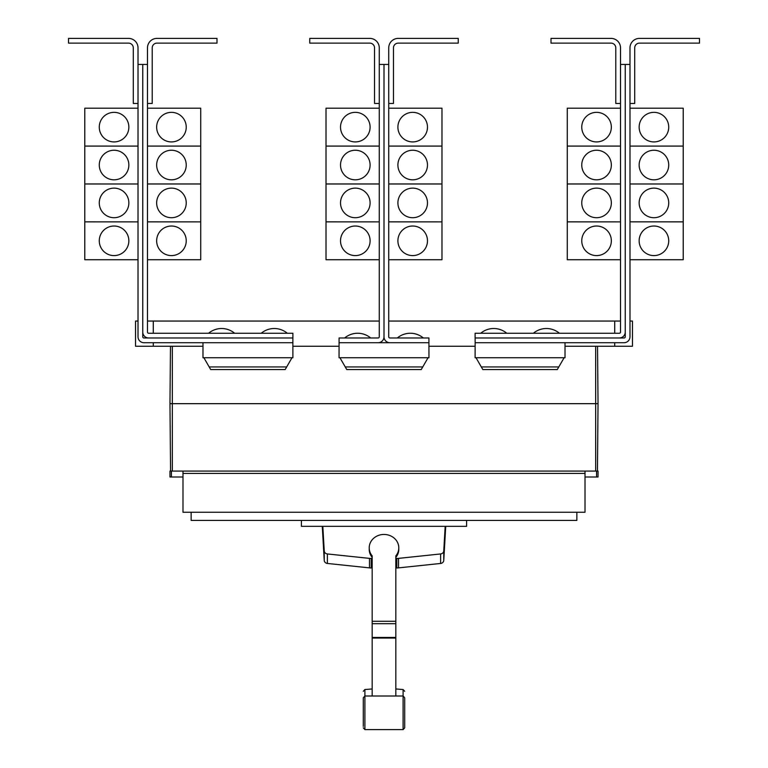 <?xml version="1.0" encoding="UTF-8"?>
<svg xmlns="http://www.w3.org/2000/svg" width="768" height="768" viewBox="0 0 768 768"><rect width="100%" height="100%" fill="white"/><g stroke="black" fill="none" stroke-linecap="round" stroke-linejoin="round"><path stroke-width="1.15" d="M363.293 719.616L363.293 721.373M404.707 721.373L404.707 719.616M404.707 699.178L404.707 727.834L404.707 697.766L403.104 696L403.104 689.539L404.707 691.306M363.293 726.422L363.293 697.766L363.293 726.422M395.827 557.395A14.794 13.402 180 0 0 398.794 549.35L398.794 547.853A14.794 13.402 180 0 0 384 534.451A14.794 13.402 180 0 0 369.206 547.853A14.794 13.402 180 0 0 372.173 555.898L372.173 695.414M395.827 695.414L395.827 555.898A14.794 13.402 180 0 0 398.794 547.853M369.206 547.853L369.206 549.35A14.794 13.402 180 0 0 372.173 557.395M322.272 526.33L324.24 560.429A3.552 3.216 0 0 0 327.379 563.453L369.475 567.878A15.024 13.622 0 0 0 371.203 567.965L372.173 567.965M372.173 558.461L371.203 558.461A15.024 13.622 180 0 1 369.475 558.374L327.379 553.949A3.552 3.216 180 0 1 324.24 550.925L322.819 526.33M395.827 567.965L396.797 567.965A15.024 13.622 0 0 0 398.525 567.878L440.621 563.453A3.552 3.216 0 0 0 443.76 560.429L445.728 526.33M445.181 526.33L443.76 550.925A3.552 3.216 180 0 1 440.621 553.949L398.525 558.374A15.024 13.622 180 0 1 396.797 558.461L395.827 558.461M466.589 520.416L466.589 526.33L301.411 526.33L301.411 520.416M620.515 47.866L620.515 64.426L625.248 64.426L625.248 332.054A5.914 5.914 0 0 1 619.325 337.978L475.104 337.978L475.104 333.245L619.325 333.245A1.181 1.181 0 0 0 620.515 332.054L620.515 47.866A9.466 9.466 0 0 0 611.05 38.4L551.002 38.4L551.002 43.133L611.05 43.133A4.733 4.733 0 0 1 615.782 47.866L615.782 103.469L620.515 103.469M581.76 240.806A14.794 14.794 0 0 1 596.554 226.022A14.794 14.794 0 0 1 611.347 240.806A14.794 14.794 0 0 1 596.554 255.6A14.794 14.794 0 0 1 581.76 240.806M620.515 183.984L567.274 183.984L567.274 259.738L620.515 259.738M581.76 202.915A14.794 14.794 0 0 1 596.554 188.131A14.794 14.794 0 0 1 611.347 202.915A14.794 14.794 0 0 1 596.554 217.709A14.794 14.794 0 0 1 581.76 202.915M581.76 165.024A14.794 14.794 0 0 1 596.554 150.24A14.794 14.794 0 0 1 611.347 165.024A14.794 14.794 0 0 1 596.554 179.818A14.794 14.794 0 0 1 581.76 165.024M620.515 146.093L567.274 146.093L567.274 183.955L620.515 183.955M581.76 127.133A14.794 14.794 0 0 1 596.554 112.349A14.794 14.794 0 0 1 611.347 127.133A14.794 14.794 0 0 1 596.554 141.926A14.794 14.794 0 0 1 581.76 127.133M620.515 108.202L567.274 108.202L567.274 146.064L620.515 146.064M506.755 333.245A20.266 20.266 0 0 0 480.72 333.245M559.402 333.245A20.266 20.266 0 0 0 533.376 333.245M147.485 47.866L147.485 64.426L142.752 64.426L142.752 332.054A5.914 5.914 0 0 0 148.675 337.978L292.896 337.978L292.896 333.245L148.675 333.245A1.181 1.181 0 0 1 147.485 332.054L147.485 47.866A9.466 9.466 0 0 1 156.95 38.4L216.998 38.4L216.998 43.133L156.95 43.133A4.733 4.733 0 0 0 152.218 47.866L152.218 103.469L147.485 103.469M186.24 240.806A14.794 14.794 0 0 1 171.446 255.6A14.794 14.794 0 0 1 156.653 240.806A14.794 14.794 0 0 1 171.446 226.022A14.794 14.794 0 0 1 186.24 240.806M147.485 259.738L200.726 259.738L200.726 183.984L147.485 183.984M186.24 202.915A14.794 14.794 0 0 1 171.446 217.709A14.794 14.794 0 0 1 156.653 202.915A14.794 14.794 0 0 1 171.446 188.131A14.794 14.794 0 0 1 186.24 202.915M186.24 165.024A14.794 14.794 0 0 1 171.446 179.818A14.794 14.794 0 0 1 156.653 165.024A14.794 14.794 0 0 1 171.446 150.24A14.794 14.794 0 0 1 186.24 165.024M147.485 183.955L200.726 183.955L200.726 146.093L147.485 146.093M186.24 127.133A14.794 14.794 0 0 1 171.446 141.926A14.794 14.794 0 0 1 156.653 127.133A14.794 14.794 0 0 1 171.446 112.349A14.794 14.794 0 0 1 186.24 127.133M147.485 146.064L200.726 146.064L200.726 108.202L147.485 108.202M234.624 333.245A20.266 20.266 0 0 0 208.598 333.245M287.28 333.245A20.266 20.266 0 0 0 261.245 333.245M625.248 64.426L629.981 64.426L629.981 47.866A9.466 9.466 0 0 1 639.446 38.4L699.485 38.4L699.485 43.133L639.446 43.133A4.733 4.733 0 0 0 634.714 47.866L634.714 103.469L629.981 103.469L629.981 108.202L683.222 108.202L683.222 146.064L629.981 146.093L683.222 146.093L683.222 183.955L629.981 183.984L683.222 183.984L683.222 221.846L629.981 221.846L683.222 221.875L683.222 259.738L629.981 259.738L629.981 321.053L632.458 321.053L632.458 346.253L565.018 346.253M668.726 240.806A14.794 14.794 0 0 1 653.933 255.6A14.794 14.794 0 0 1 639.149 240.806A14.794 14.794 0 0 1 653.933 226.022A14.794 14.794 0 0 1 668.726 240.806M668.726 202.915A14.794 14.794 0 0 1 653.933 217.709A14.794 14.794 0 0 1 639.149 202.915A14.794 14.794 0 0 1 653.933 188.131A14.794 14.794 0 0 1 668.726 202.915M668.726 165.024A14.794 14.794 0 0 1 653.933 179.818A14.794 14.794 0 0 1 639.149 165.024A14.794 14.794 0 0 1 653.933 150.24A14.794 14.794 0 0 1 668.726 165.024M668.726 127.133A14.794 14.794 0 0 1 653.933 141.926A14.794 14.794 0 0 1 639.149 127.133A14.794 14.794 0 0 1 653.933 112.349A14.794 14.794 0 0 1 668.726 127.133M567.274 221.875L620.515 221.875L567.274 221.846M379.267 47.866L379.267 64.426L384 64.426L384 336.787A5.914 5.914 0 0 1 378.086 342.71L339.072 342.71L339.072 337.978L378.086 337.978A1.181 1.181 0 0 0 379.267 336.787L379.267 47.866A9.466 9.466 0 0 0 369.802 38.4L309.754 38.4L309.754 43.133L369.802 43.133A4.733 4.733 0 0 1 374.534 47.866L374.534 103.469L379.267 103.469M340.522 240.806A14.794 14.794 0 0 1 355.306 226.022A14.794 14.794 0 0 1 370.099 240.806A14.794 14.794 0 0 1 355.306 255.6A14.794 14.794 0 0 1 340.522 240.806M379.267 183.984L326.026 183.984L326.026 259.738L379.267 259.738M340.522 202.915A14.794 14.794 0 0 1 355.306 188.131A14.794 14.794 0 0 1 370.099 202.915A14.794 14.794 0 0 1 355.306 217.709A14.794 14.794 0 0 1 340.522 202.915M340.522 165.024A14.794 14.794 0 0 1 355.306 150.24A14.794 14.794 0 0 1 370.099 165.024A14.794 14.794 0 0 1 355.306 179.818A14.794 14.794 0 0 1 340.522 165.024M379.267 146.093L326.026 146.093L326.026 183.955L379.267 183.955M340.522 127.133A14.794 14.794 0 0 1 355.306 112.349A14.794 14.794 0 0 1 370.099 127.133A14.794 14.794 0 0 1 355.306 141.926A14.794 14.794 0 0 1 340.522 127.133M379.267 108.202L326.026 108.202L326.026 146.064L379.267 146.064M384 336.787A5.914 5.914 0 0 0 389.914 342.71L428.928 342.71L428.928 337.978L389.914 337.978A1.181 1.181 0 0 1 388.733 336.787L388.733 47.866A9.466 9.466 0 0 1 398.198 38.4L458.246 38.4L458.246 43.133L398.198 43.133A4.733 4.733 0 0 0 393.466 47.866L393.466 103.469L388.733 103.469M427.478 240.806A14.794 14.794 0 0 1 412.694 255.6A14.794 14.794 0 0 1 397.901 240.806A14.794 14.794 0 0 1 412.694 226.022A14.794 14.794 0 0 1 427.478 240.806M388.733 259.738L441.974 259.738L441.974 183.984L388.733 183.984M427.478 202.915A14.794 14.794 0 0 1 412.694 217.709A14.794 14.794 0 0 1 397.901 202.915A14.794 14.794 0 0 1 412.694 188.131A14.794 14.794 0 0 1 427.478 202.915M427.478 165.024A14.794 14.794 0 0 1 412.694 179.818A14.794 14.794 0 0 1 397.901 165.024A14.794 14.794 0 0 1 412.694 150.24A14.794 14.794 0 0 1 427.478 165.024M388.733 183.955L441.974 183.955L441.974 146.093L388.733 146.093M427.478 127.133A14.794 14.794 0 0 1 412.694 141.926A14.794 14.794 0 0 1 397.901 127.133A14.794 14.794 0 0 1 412.694 112.349A14.794 14.794 0 0 1 427.478 127.133M388.733 146.064L441.974 146.064L441.974 108.202L388.733 108.202M147.485 221.875L200.726 221.875L147.485 221.846M142.752 64.426L138.019 64.426L138.019 47.866A9.466 9.466 0 0 0 128.554 38.4L68.515 38.4L68.515 43.133L128.554 43.133A4.733 4.733 0 0 1 133.286 47.866L133.286 103.469L138.019 103.469L138.019 108.202L84.778 108.202L84.778 146.064L138.019 146.093L84.778 146.093L84.778 183.955L138.019 183.984L84.778 183.984L84.778 259.738L138.019 259.738L138.019 321.053L135.542 321.053L135.542 346.253L202.982 346.253M99.274 240.806A14.794 14.794 0 0 1 114.067 226.022A14.794 14.794 0 0 1 128.851 240.806A14.794 14.794 0 0 1 114.067 255.6A14.794 14.794 0 0 1 99.274 240.806M99.274 202.915A14.794 14.794 0 0 1 114.067 188.131A14.794 14.794 0 0 1 128.851 202.915A14.794 14.794 0 0 1 114.067 217.709A14.794 14.794 0 0 1 99.274 202.915M99.274 165.024A14.794 14.794 0 0 1 114.067 150.24A14.794 14.794 0 0 1 128.851 165.024A14.794 14.794 0 0 1 114.067 179.818A14.794 14.794 0 0 1 99.274 165.024M99.274 127.133A14.794 14.794 0 0 1 114.067 112.349A14.794 14.794 0 0 1 128.851 127.133A14.794 14.794 0 0 1 114.067 141.926A14.794 14.794 0 0 1 99.274 127.133M576.854 512.256L576.854 520.416L191.146 520.416L191.146 512.256M326.026 221.875L379.267 221.875L326.026 221.846M370.685 337.978A20.266 20.266 0 0 0 344.659 337.978M388.733 221.875L441.974 221.875L388.733 221.846M423.341 337.978A20.266 20.266 0 0 0 397.315 337.978M84.778 221.875L138.019 221.875L84.778 221.846M203.875 357.734L210.71 369.562L285.168 369.562L291.994 357.734M339.936 357.734L346.771 369.562L421.229 369.562L428.064 357.734M476.006 357.734L482.832 369.562L557.29 369.562L564.125 357.734M629.981 47.866L629.981 336.787A5.914 5.914 0 0 1 624.058 342.71L475.133 342.71L475.133 337.978M619.325 337.978L624.058 337.978A1.181 1.181 0 0 0 625.248 336.787L625.248 332.054M388.733 47.866L388.733 64.426L384 64.426L384 321.053M148.675 337.978L143.942 337.978A1.181 1.181 0 0 1 142.752 336.787L142.752 332.054M138.019 47.866L138.019 336.787A5.914 5.914 0 0 0 143.942 342.71L292.867 342.71L292.867 337.978M611.05 43.133A4.733 4.733 0 0 1 615.782 47.866M156.95 43.133A4.733 4.733 0 0 0 152.218 47.866M182.986 476.995L169.968 476.995L169.968 471.082L182.986 471.082L182.986 512.256L585.014 512.256L585.014 473.443L182.986 473.443M585.014 473.443L585.014 471.082L598.032 471.082L598.032 476.995L585.014 476.995M182.986 471.082L585.014 471.082M339.072 342.71L339.043 357.734L428.957 357.734L428.928 342.71M378.086 342.71L389.914 342.71M202.982 342.71L202.982 357.734L292.896 357.734L292.867 342.71M475.133 342.71L475.104 357.734L565.018 357.734L565.018 342.71M639.446 43.133A4.733 4.733 0 0 0 634.714 47.866M128.554 43.133A4.733 4.733 0 0 1 133.286 47.866M171.408 471.082L171.408 476.995M596.592 471.082L596.592 476.995M598.032 403.67L597.533 346.253L598.032 403.67L597.446 471.082L598.032 403.67L169.968 403.67L170.554 471.082L169.968 403.67L170.467 346.253L169.968 403.67M379.267 321.053L153.283 321.053L153.283 333.245M153.283 342.71L153.283 346.253M153.283 321.053L147.485 321.053M620.515 321.053L614.717 321.053L614.717 333.245M614.717 342.71L614.717 346.253M614.717 321.053L388.733 321.053M292.896 346.253L339.043 346.253M428.957 346.253L475.104 346.253M398.198 43.133A4.733 4.733 0 0 0 393.466 47.866M369.802 43.133A4.733 4.733 0 0 1 374.534 47.866M363.293 691.306L364.896 689.539L364.896 729.6L363.293 727.834M364.896 729.6L403.104 729.6L403.104 696L364.896 696L363.293 697.766M372.173 621.293L395.827 621.293M372.173 623.702L395.827 623.702M372.173 637.45L395.827 637.45M372.173 638.054L395.827 638.054M327.379 553.949L327.379 563.453M324.24 550.925L324.24 560.429M369.475 558.374L369.475 567.878M371.203 558.461L371.203 567.965M396.797 558.461L396.797 567.965M398.525 558.374L398.525 567.878M440.621 553.949L440.621 563.453M443.76 550.925L443.76 560.429M286.685 366.941L209.194 366.941M422.746 366.941L345.254 366.941M558.806 366.941L481.315 366.941M595.67 346.253L595.67 471.082M172.33 346.253L172.33 471.082M403.104 729.6L404.707 727.834M364.896 689.539L372.173 688.954M395.827 688.954L403.104 689.539"/></g></svg>
